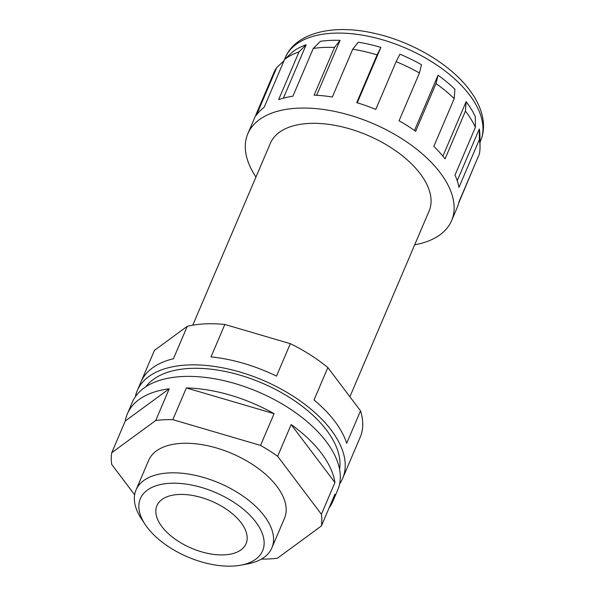 <?xml version="1.0" encoding="UTF-8"?>
<svg xmlns="http://www.w3.org/2000/svg" width="595" height="595" viewBox="0 0 595 595"><rect width="100%" height="100%" fill="white"/><g stroke="black" fill="none" stroke-linecap="round" stroke-linejoin="round"><path stroke-width="0.89" d="M147.196 527.356A66.454 35.09 -156.9 0 0 240.804 565.168A66.454 35.09 -156.9 0 0 255.798 522.008A66.454 35.09 -156.9 0 0 172.238 483.207A66.454 35.09 -156.9 0 0 145.068 524.336A66.454 35.09 -156.9 0 0 147.196 527.356M145.068 524.336L141.26 518.535A73.832 38.987 23.1 0 1 136.039 489.945A73.832 38.987 23.1 0 1 193.524 474.974A73.832 38.987 23.1 0 1 264.292 515.947A73.832 38.987 23.1 0 1 271.87 547.883A73.832 38.987 23.1 0 1 247.632 563.904L240.804 565.168M271.87 547.883L284.477 518.327A73.832 38.987 -156.9 0 0 276.898 486.39A73.832 38.987 -156.9 0 0 206.138 445.417A73.832 38.987 -156.9 0 0 148.646 460.389L136.039 489.945M329.08 507.937A111.674 58.972 -156.9 0 0 332.813 501.451L337.737 489.916A111.674 58.972 -156.9 0 0 326.268 441.616A111.674 58.972 -156.9 0 0 219.243 379.647A111.674 58.972 -156.9 0 0 132.291 402.287L127.375 413.822A111.674 58.972 -156.9 0 0 125.277 421.007L111.748 452.728A111.674 58.972 -156.9 0 0 111.719 464.45L134.634 494.809M261.428 559.077A111.674 58.972 -156.9 0 0 277.419 558.214L321.382 525.987A111.674 58.972 -156.9 0 0 321.404 514.266L334.933 482.545A111.674 58.972 -156.9 0 0 321.352 453.152A111.674 58.972 -156.9 0 0 291.171 424.57L277.642 456.291A111.674 58.972 -156.9 0 0 260.55 445.41L172.825 419.661A111.674 58.972 -156.9 0 0 155.712 420.501L111.748 452.728M321.382 525.987L334.911 494.266A111.674 58.972 -156.9 0 1 332.813 501.451M339.567 469.299A106.141 56.049 -156.9 0 0 326.662 430.304A106.141 56.049 -156.9 0 0 231.291 372.812A106.141 56.049 -156.9 0 0 145.901 386.698M360.525 410.847L346.692 443.29A111.674 58.972 -156.9 0 0 334.881 421.431A111.674 58.972 -156.9 0 0 314.019 400.011L327.852 367.569L360.525 410.847A111.674 58.972 23.1 0 1 360.473 436.589L346.632 469.031A111.674 58.972 -156.9 0 1 346.342 469.73L342.653 478.38A111.674 58.972 -156.9 0 0 331.192 430.081A111.674 58.972 -156.9 0 0 224.159 368.112A111.674 58.972 -156.9 0 0 137.214 390.751A111.674 58.972 -156.9 0 0 135.333 396.768M339.611 483.899A111.674 58.972 -156.9 0 0 342.653 478.38M466.577 102.288A106.141 56.049 23.1 0 1 475.331 116.717L475.383 127.337A110.752 58.489 -156.9 0 0 466.123 112.009A110.752 58.489 -156.9 0 0 465.439 111.116L466.123 101.7A106.141 56.049 23.1 0 1 466.577 102.288M457.22 180.731L479.287 129.003A106.141 56.049 23.1 0 1 479.912 135.444L480.039 146.608A110.752 58.489 -156.9 0 0 479.339 139.624L479.287 129.003M349.882 396.746L429.084 211.061A86.297 45.57 -156.9 0 0 420.226 173.733A86.297 45.57 -156.9 0 0 337.521 125.85A86.297 45.57 -156.9 0 0 270.331 143.35L192.773 325.19M414.7 244.783A110.752 58.489 -156.9 0 0 451.583 220.656A110.752 58.489 -156.9 0 0 440.211 172.751A110.752 58.489 -156.9 0 0 334.063 111.295A110.752 58.489 -156.9 0 0 247.832 133.756A110.752 58.489 -156.9 0 0 255.947 177.072M458.633 203.185L475.293 163.565M480.039 146.608A110.752 58.489 -156.9 0 1 479.302 154.172L458.931 201.943A110.752 58.489 23.1 0 1 457.116 207.677L451.583 220.656M475.383 127.337L455.004 175.108A110.752 58.489 23.1 0 1 458.961 187.388L479.339 139.624M241.094 522.737A48.455 25.585 -156.9 0 0 194.654 495.843A48.455 25.585 -156.9 0 0 156.924 505.668A48.455 25.585 -156.9 0 0 161.9 526.627A48.455 25.585 -156.9 0 0 208.339 553.514A48.455 25.585 -156.9 0 0 246.062 543.689A48.455 25.585 -156.9 0 0 241.094 522.737M321.404 514.266L277.642 456.291M172.825 419.661L186.354 387.94L274.087 413.689L260.55 445.41M125.277 421.007L169.24 388.78L155.712 420.501M334.933 482.545L291.171 424.57M274.087 413.689A111.674 58.972 -156.9 0 0 186.354 387.94M169.24 388.78A111.674 58.972 -156.9 0 0 127.375 413.822M454.208 98.621A110.752 58.489 -156.9 0 0 436.009 83.538L438.046 75.238A106.141 56.049 23.1 0 1 454.892 89.205L454.208 98.621L433.829 146.385A110.752 58.489 23.1 0 1 445.067 158.887L465.439 111.116M419.445 72.984A110.752 58.489 -156.9 0 0 396.144 61.649L399.899 54.19A106.141 56.049 23.1 0 1 421.476 64.691L419.445 72.984L399.066 120.755A110.752 58.489 23.1 0 1 415.637 131.302L436.009 83.538M357.245 102.794L380.867 47.414L377.104 54.874L356.732 102.638A110.752 58.489 23.1 0 1 375.765 109.413L396.144 61.649M377.104 54.874A110.752 58.489 -156.9 0 0 352.723 49.236L358.294 42.193A106.141 56.049 23.1 0 1 380.867 47.414M316.644 95.289L340.072 40.363L334.509 47.407L314.13 95.17A110.752 58.489 23.1 0 1 332.345 97.007L352.723 49.236M334.509 47.407A110.752 58.489 -156.9 0 0 313.26 48.448L320.408 41.33A106.141 56.049 23.1 0 1 340.072 40.363M283.376 98.19L306.165 44.759L299.017 51.877L278.646 99.648A110.752 58.489 23.1 0 1 292.889 96.219L313.26 48.448M299.017 51.877A110.752 58.489 -156.9 0 0 284.581 59.418L292.8 51.743A106.141 56.049 23.1 0 1 306.165 44.759M284.016 60.75L276.772 67.518L256.4 115.289A110.752 58.489 23.1 0 1 264.21 107.189L284.581 59.418M276.772 67.518A110.752 58.489 -156.9 0 0 273.745 73.007L247.832 133.756M442.888 156.165L466.123 101.7M414.477 130.483L438.046 75.238M141.208 381.41L154.447 350.366L187.269 326.305A111.674 58.972 23.1 0 1 224.843 324.461L290.338 343.679A111.674 58.972 23.1 0 1 327.852 367.569M137.214 390.751L140.903 382.102A111.674 58.972 -156.9 0 1 173.435 358.748L187.269 326.305M224.843 324.461L211.009 356.896A111.674 58.972 -156.9 0 1 276.497 376.122L290.338 343.679M285.288 57.708C295.425 33.097 332.047 24.12 371.808 32.785C410.029 40.497 449.991 63.62 469.47 89.89C477.421 100.347 482.024 110.915 483.281 121.603C484.003 128.446 483.095 134.909 480.544 140.985A106.141 56.049 -156.9 0 0 469.648 95.081A106.141 56.049 -156.9 0 0 367.926 36.183A106.141 56.049 -156.9 0 0 285.288 57.708L283.971 60.787M479.994 142.287L480.544 140.985"/></g></svg>
